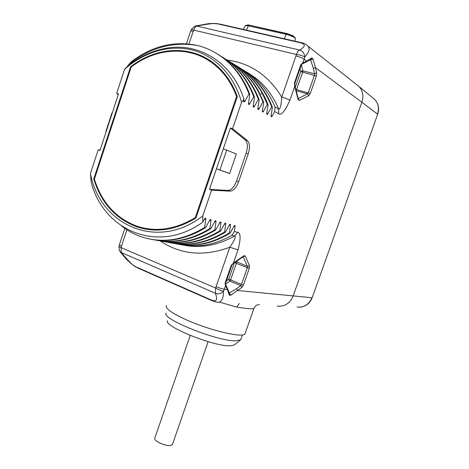 <?xml version="1.0" encoding="UTF-8"?>
<svg xmlns="http://www.w3.org/2000/svg" width="469" height="469" viewBox="0 0 469 469"><rect width="100%" height="100%" fill="white"/><g stroke="black" fill="none" stroke-linecap="round" stroke-linejoin="round"><path stroke-width="0.7" d="M126.911 229.804L121.084 247.462L121.225 252.492L215.406 293.289C218.906 302.669 213.63 300.922 211.308 299.984L137.089 267.359C134.791 267.307 129.503 262.347 121.225 252.492L119.437 250.804L118.845 246.717M119.337 244.947L118.856 246.665L215.629 288.03L215.406 293.289C218.472 294.385 221.186 293.682 223.537 291.179C223.443 300.142 220.688 303.672 215.277 301.766L212.299 300.817L211.308 299.984M160.076 240.902C180.776 254.696 204.027 256.807 229.816 247.227L215.629 288.03C218.759 289.778 221.391 290.827 223.537 291.179L225.56 285.685L225.143 282.889L231.199 265.419L233.386 263.127L237.994 249.848C240.878 238.709 240.767 232.864 237.666 232.319L234.324 231.539L235.186 225.695L234.365 225.495L230.127 233.193L229.347 233.017C211.249 243.833 193.181 247.362 175.148 243.61M183.52 245.146C200.539 248.476 217.616 245.416 234.734 235.96C235.532 235.825 236.265 238 229.816 247.227L237.994 249.848M238.399 66.926L247.544 73.088C258.19 81.612 266.24 92.874 271.698 106.873L272.407 107.278L270.994 116.359L271.756 116.769L274.664 111.534L278.697 113.791C281.429 115.532 285.164 111.001 289.901 100.196L294.679 86.431L294.415 83.101L294.849 83.441M271.698 106.873L267.459 114.442L266.679 114.02L268.086 104.833L267.359 104.417L263.062 112.062L262.265 111.628L263.672 102.33L262.921 101.908L258.571 109.629L257.757 109.183L259.152 99.774L258.39 99.34L253.981 107.137L253.149 106.686L254.538 97.159L253.758 96.714L249.285 104.599L248.435 104.136L249.819 94.486L249.021 94.035L244.484 101.996L243.61 101.521L243.944 99.27L241.564 102.365C234.125 75.327 214.943 55.77 192.138 49.984C169.256 44.332 143.989 52.112 124.578 69.306L125.639 68.075C137.1 58.162 149.717 51.737 163.482 48.794C196.722 41.12 232.038 61.169 243.944 99.27M100.132 150.021L98.197 149.804L90.441 173.489C99.745 224.962 157.127 251.507 202.755 215.951L211.572 190.156L230.021 191.164C233.451 190.848 236.323 187.706 238.633 181.738L248.253 153.803C250.129 147.612 249.848 143.209 247.403 140.6L232.577 128.664L241.564 102.365M202.755 215.951L202.725 222.195L204.93 218.232L205.868 218.46L204.701 227.424C183.561 240.187 162.854 243.446 142.594 237.208C134.984 234.764 128.037 231.065 121.747 226.122M151.229 239.319C169.321 242.62 187.436 238.721 205.569 227.623L204.701 227.424M205.569 227.623L210.112 219.51L211.027 219.732L209.848 228.596C191.141 239.964 172.528 243.692 153.996 239.782M156.74 240.316C174.714 243.593 192.7 239.747 210.698 228.784L209.848 228.596M210.698 228.784L215.171 220.758L216.068 220.981L214.884 229.734C196.335 240.96 177.857 244.636 159.454 240.767M162.139 241.295C179.996 244.542 197.859 240.755 215.711 229.921L214.884 229.734M215.711 229.921L220.131 221.978L221.005 222.195L219.809 230.854C201.412 241.94 183.074 245.563 164.795 241.734M167.421 242.25C185.173 245.475 202.901 241.734 220.618 231.035L219.809 230.854M220.618 231.035L224.973 223.174L225.835 223.391L224.628 231.95C206.383 242.895 188.18 246.471 170.024 242.684M172.598 243.182C190.232 246.383 207.843 242.702 225.425 232.126L224.628 231.95M225.425 232.126L229.722 224.346L230.56 224.551L229.347 233.017M231.199 265.419L231.715 265.489L233.386 263.127L243.845 255.734L245.275 255.992L249.467 265.7L249.297 268.286L243.452 285.046L241.893 287.427L230.701 295.277L229.23 295.148L227.447 289.502L227.459 288.083M305.935 44.496L307.611 45.868C310.29 48.225 309.341 51.936 304.768 57.007C304.498 53.366 302.769 51.051 299.574 50.06L196.845 26.065C209.579 23.503 216.924 22.864 218.876 24.148L300.283 42.726C302.781 43.365 308.215 45.124 299.574 50.06C298.313 50.67 297.258 52.141 296.408 54.468L193.638 30.086C194.406 27.929 195.479 26.586 196.845 26.065L194.922 26.123L191.311 29.418M294.415 83.101L300.746 64.839L302.857 62.852L304.135 59.158L306.749 61.111L311.709 57.898L312.934 58.836L315.461 67.612L361.886 102.26L293.143 295.992C289.942 303.414 284.665 306.785 277.331 306.099M312.934 58.836L310.707 60.096L313.345 68.357L314.582 73.733L314.429 75.239L308.326 92.745L307.576 93.829L298.22 98.549M242.907 69.693L251.959 75.796C261.907 83.746 269.593 94.134 275.016 106.955L278.65 109.031C279.184 109.676 281.083 108.562 281.746 97.083C285.24 98.085 287.96 99.123 289.901 100.196M274.664 111.534L275.016 106.955M271.756 116.769L271.211 115.028M272.407 107.278C266.961 93.302 258.923 82.057 248.289 73.539L247.544 73.082M267.459 114.442L266.896 112.648M213.483 63.544L212.885 63.444M212.803 63.069L212.269 62.981M268.086 104.833C262.605 90.716 254.509 79.367 243.798 70.784L236.528 65.713M233.797 64.095L243.042 70.321C250.745 76.47 257.159 84.174 262.288 93.425L267.359 104.417M263.062 112.062L262.488 110.215M263.672 102.33L258.577 91.25C253.412 81.917 246.958 74.161 239.208 67.97L231.879 62.858M229.089 61.205L238.434 67.495C249.232 76.154 257.399 87.627 262.921 101.908M258.571 109.629L257.979 107.729M259.152 99.774C253.6 85.37 245.387 73.809 234.523 65.091L227.137 59.938M224.282 58.25L233.732 64.605C244.607 73.334 252.826 84.912 258.39 99.34M253.981 107.137L253.371 105.191M254.538 97.159C248.945 82.608 240.673 70.942 229.734 62.148L222.288 56.954M219.375 55.231L228.925 61.656C239.882 70.456 248.16 82.145 253.758 96.714M249.285 104.599L248.664 102.588M249.819 94.486C244.185 79.789 235.86 68.005 224.839 59.147L217.335 53.906M197.818 45.569C174.433 40.545 152.325 45.88 131.496 61.562L128.148 65.232C149.253 47.779 172.475 41.225 197.818 45.569C207.31 47.973 216.045 52.329 224.012 58.637C235.045 67.513 243.382 79.308 249.021 94.035M244.484 101.996L243.845 99.926M127.175 66.774L128.148 65.232M211.572 190.156L209.432 189.394L230.39 128.002L232.577 128.664M98.197 149.804L99.991 150.443L106.205 131.49L105.883 131.414L106.193 131.525M105.883 131.414L111.898 113.07L112.243 113.076L106.205 131.49M112.243 113.076L118.51 93.97L116.675 93.413L118.317 94.545M124.578 69.306L116.675 93.413M237.332 96.596C232.149 82.562 224.299 71.446 213.782 63.251C189.804 44.426 155.767 47.088 130.593 66.797L93.771 178.976C101.152 202.907 115.562 218.882 137.001 226.902C156.241 233.122 175.887 230.144 195.948 217.968L237.332 96.596M223.297 148.779L236.353 153.967L229.646 173.518L227.529 172.803L216.461 168.799L219.914 170.001L226.75 150.01M247.403 140.6L245.269 139.938L230.39 128.002M245.269 139.938C247.726 142.553 248.019 146.949 246.149 153.129L236.552 181.022C234.242 186.984 231.369 190.121 227.928 190.432L209.432 189.394M219.914 170.001L229.646 173.518M202.725 222.195C158.071 254.444 103.432 230.695 91.156 182.025L90.441 173.489M204.091 219.75L205.868 218.46M209.297 220.981L211.027 219.732M138.701 227.242L139.375 227.647M139.926 227.582L140.618 227.993M214.386 222.189L216.068 220.981M219.369 223.367L221.005 222.195M224.241 224.528L225.835 223.391M229.007 225.659L230.56 224.551M177.669 244.103C195.192 247.28 212.68 243.646 230.127 233.193M233.673 226.767L235.186 225.695M237.666 232.319L234.734 235.96L231.874 235.321L234.324 231.539M231.874 235.321C214.538 245.023 197.302 248.089 180.166 244.519M254.151 307.857L253.934 308.414C252.65 309.188 246.958 308.743 236.857 307.072L218.935 302.018M245.293 333.037L245.017 333.828C243.235 338.477 207.275 329.807 183.854 318.691C170.722 312.413 164.93 308.027 166.483 305.542M167.574 320.696C163.171 326.254 214.831 347.001 230.56 345.764L234.477 344.897L240.427 339.89L236.147 340.781C218.841 341.942 160.943 318.814 166.008 313.028M240.427 339.89L241.095 338.724M300.002 68.585L300.735 71.552L302.81 70.819L302.675 72.314L296.138 90.564M310.519 59.815L310.707 60.096L310.261 59.991M311.709 57.898L311.011 59.475M295.845 89.432L310.273 93.495L308.772 95.67L299.392 100.436L298.126 99.639L294.679 86.431L294.825 85.522M295.282 87.275L300.735 71.552L316.37 76.007L310.273 93.495M235.884 261.854L236.452 261.954L236.382 263.238L230.601 279.887L229.822 281.066L225.583 284.155M230.701 295.277L229.476 293.102M229.23 295.148L229.599 293.541L225.63 284.337M234.324 262.957L228.661 279.284L229.822 281.066L240.72 285.633L236.605 288.716L229.411 292.885M226.351 280.96L228.661 279.284L230.601 279.887L241.5 284.443L240.72 285.633L241.893 287.427M234.705 262.681L247.351 267.67L241.5 284.443L243.452 285.046M130.593 66.797L131.168 67.085M208.342 59.475L200.327 55.688L191.921 53.12M219.996 68.726L215.488 65.015L208.072 60.138M223.525 72.537L215.042 64.751L221.45 70.233M195.28 217.628L236.581 96.473C231.416 82.714 223.654 71.81 213.307 63.766C189.634 45.241 156.113 47.75 131.179 67.044L94.38 179.129C101.761 202.626 115.995 218.325 137.089 226.228C156.06 232.389 175.459 229.523 195.28 217.628L196.001 217.804M236.581 96.473L237.25 96.837M128.647 222.652L139.176 227.336L145.595 229.101M93.771 178.976L94.386 179.14M145.619 228.426C151.915 229.798 158.405 230.168 165.094 229.523M172.528 444.202L170.962 445.409C166.085 446.799 152.73 440.62 154.858 437.993L190.226 335.435M216.162 286.706C219.457 288.048 222.183 288.881 224.34 289.197L227.447 289.502L225.56 285.685L225.677 282.907M225.143 282.889L225.671 282.936L231.727 265.472M243.845 255.734L243.493 256.467L232.97 263.912M313.345 68.357L315.461 67.612L316.681 72.994L316.37 76.007M236.605 288.716L237.789 290.522L311.885 297.733C308.901 304.586 303.976 307.699 297.106 307.06M372.679 97.787L374.825 99.551C378.372 103.567 379.251 108.403 377.457 114.061L361.886 102.26C363.827 96.122 362.895 90.898 359.096 86.583L356.604 84.572M377.639 114.348L312.172 297.704C309.78 303.543 305.6 306.714 299.621 307.224M304.135 59.158L304.768 57.007C302.857 55.799 300.072 54.949 296.408 54.468L295.986 55.911C299.521 56.837 302.241 57.916 304.135 59.158M316.681 72.994L314.582 73.733L302.81 70.819L301.344 64.822M308.772 95.67L307.576 93.829L296.209 90.839M299.392 100.436L298.231 98.584M298.126 99.639L298.266 98.73M227.395 60.096C250.352 63.127 268.473 75.456 281.746 97.083L295.986 55.911M247.251 72.361L256.039 78.3C265.823 86.132 273.357 96.374 278.65 109.031L278.697 113.791M262.288 93.425L260.178 94.316M248.253 153.803L246.149 153.129M238.633 181.738L236.552 181.022M230.021 191.164L227.928 190.432M121.448 246.172L119.372 244.836L124.848 228.421M239.278 303.431L236.857 307.072M211.877 300.635L138.214 268.227L137.089 267.359M312.184 297.668L377.651 114.307C379.456 108.615 378.512 103.696 374.825 99.551L359.096 86.583M219.984 24.101L218.876 24.148M301.297 42.638L300.283 42.726M190.613 31.212L191.276 29.494L193.638 30.086L188.931 43.986M193.128 31.4C191.416 31.007 190.561 30.995 190.561 31.364L186.433 43.752M300.746 64.839L301.186 65.173L302.857 62.852L306.749 61.111L305.917 62.313M311.023 59.469L302.042 64.048M298.302 98.859L294.884 85.745L294.86 83.412L301.168 65.214M236.282 261.573L247.433 266.38L247.351 267.67L249.297 268.286M245.275 255.992L243.194 256.678L247.433 266.38L249.467 265.7M215.488 65.015L215.042 64.751M246.553 30.157L248.312 25.801L286.154 34.296C291.284 35.673 294.38 37.104 295.447 38.575L295.406 38.763M243.417 29.441L245.07 25.842C245.17 25.373 246.254 25.361 248.312 25.801L286.242 34.155L284.349 38.775M245.135 25.684L248.394 25.666L249.479 25.168L287.292 33.633L292.984 35.75L295.329 38.136C293.787 36.664 290.757 35.339 286.242 34.155L287.292 33.633L293.84 36.312M248.066 24.939L249.508 25.174M294.843 41.166L295.441 38.417M245.422 25.443L248.16 24.951L249.49 25.174L287.321 33.639M195.268 26.03L208.441 23.661L212.545 23.456L219.867 24.071L301.192 42.609C303.431 42.955 305.571 44.039 307.611 45.868L358.885 86.372M251.959 75.796L256.039 78.3L247.169 72.308M243.798 70.784L243.036 70.321M239.208 67.97L238.434 67.495M234.523 65.091L233.732 64.605M229.734 62.148L228.925 61.656M224.839 59.147L224.012 58.637M259.369 304.709L257.422 304.827C257.264 305.084 256.109 304.498 253.934 308.414L245.017 333.828M242.438 334.895L240.82 339.515M137.739 268.016L131.871 264.258L126.437 259.298L120.14 251.806M253.6 76.805L254.368 77.004M216.203 65.56L215.763 65.302M215.236 64.898L213.307 63.766M139.176 227.336L137.001 226.902M208.119 341.661L172.399 444.571"/></g></svg>
